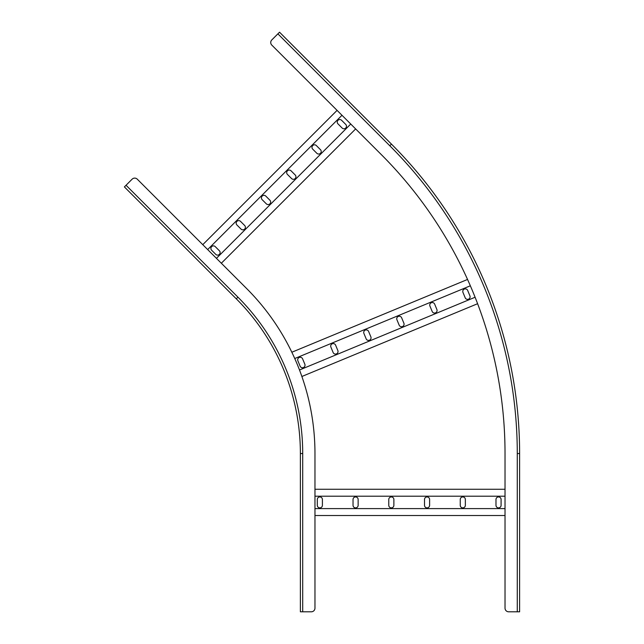 <?xml version="1.0" encoding="UTF-8"?>
<svg xmlns="http://www.w3.org/2000/svg" width="644" height="644" viewBox="0 0 644 644"><rect width="100%" height="100%" fill="white"/><g stroke="black" fill="none" stroke-linecap="round" stroke-linejoin="round"><path stroke-width="0.97" d="M300.378 453.537L302.712 453.537A221.133 221.133 0 0 0 237.942 297.174L236.292 298.824A218.799 218.799 0 0 1 300.378 453.537L300.378 611.8L311.318 611.8A3.647 3.647 0 0 0 314.964 608.153L314.964 453.537A233.386 233.386 0 0 0 246.612 288.512L221.343 263.235L355.641 128.937L381.135 154.423L271.8 45.096L337.078 110.365L202.771 244.672L137.277 179.177A3.647 3.647 0 0 0 132.125 179.177L124.389 186.913L236.292 298.824L124.389 186.913M246.612 288.512L137.277 179.177M314.964 496.202L505.025 496.202M314.964 489.271L505.025 489.271M314.964 515.53L505.025 515.53M314.964 508.599L505.025 508.599M358.144 505.315L358.144 499.486A2.552 2.552 0 0 0 355.593 496.935A2.552 2.552 0 0 0 353.033 499.486L353.033 505.315A2.552 2.552 0 0 0 355.593 507.875A2.552 2.552 0 0 0 358.144 505.315M322.403 505.315L322.403 499.486A2.552 2.552 0 0 0 319.851 496.935A2.552 2.552 0 0 0 317.299 499.486L317.299 505.315A2.552 2.552 0 0 0 319.851 507.875A2.552 2.552 0 0 0 322.403 505.315M388.775 505.315A2.552 2.552 0 0 0 391.327 507.875A2.552 2.552 0 0 0 393.878 505.315L393.878 499.486A2.552 2.552 0 0 0 391.327 496.935A2.552 2.552 0 0 0 388.775 499.486L388.775 505.315M424.509 505.315A2.552 2.552 0 0 0 427.061 507.875A2.552 2.552 0 0 0 429.612 505.315L429.612 499.486A2.552 2.552 0 0 0 427.061 496.935A2.552 2.552 0 0 0 424.509 499.486L424.509 505.315M460.251 505.315A2.552 2.552 0 0 0 462.803 507.875A2.552 2.552 0 0 0 465.354 505.315L465.354 499.486A2.552 2.552 0 0 0 462.803 496.935A2.552 2.552 0 0 0 460.251 499.486L460.251 505.315M495.985 505.315A2.552 2.552 0 0 0 498.536 507.875A2.552 2.552 0 0 0 501.088 505.315L501.088 499.486A2.552 2.552 0 0 0 498.536 496.935A2.552 2.552 0 0 0 495.985 499.486L495.985 505.315M207.674 249.574L341.98 115.268M216.44 258.341L350.747 124.034M244.648 225.489L240.526 221.367A2.552 2.552 0 0 0 236.912 221.367A2.552 2.552 0 0 0 236.912 224.973L241.041 229.095A2.552 2.552 0 0 0 244.648 229.095A2.552 2.552 0 0 0 244.648 225.489M219.379 250.758L215.257 246.636A2.552 2.552 0 0 0 211.643 246.636A2.552 2.552 0 0 0 211.643 250.242L215.772 254.372A2.552 2.552 0 0 0 219.379 254.372A2.552 2.552 0 0 0 219.379 250.758M266.31 203.826A2.552 2.552 0 0 0 269.917 203.826A2.552 2.552 0 0 0 269.917 200.22L265.795 196.09A2.552 2.552 0 0 0 262.18 196.09A2.552 2.552 0 0 0 262.18 199.704L266.31 203.826M291.579 178.557A2.552 2.552 0 0 0 295.185 178.557A2.552 2.552 0 0 0 295.185 174.951L291.064 170.821A2.552 2.552 0 0 0 287.449 170.821A2.552 2.552 0 0 0 287.449 174.435L291.579 178.557M316.848 153.288A2.552 2.552 0 0 0 320.462 153.288A2.552 2.552 0 0 0 320.462 149.682L316.333 145.552A2.552 2.552 0 0 0 312.726 145.552A2.552 2.552 0 0 0 312.726 149.167L316.848 153.288M342.117 128.019A2.552 2.552 0 0 0 345.731 128.019A2.552 2.552 0 0 0 345.731 124.413L341.602 120.283A2.552 2.552 0 0 0 337.995 120.283A2.552 2.552 0 0 0 337.995 123.89L342.117 128.019M294.751 358.531L470.345 285.791M291.837 352.236L467.544 279.456M301.883 376.49L477.606 303.71M299.5 369.986L475.095 297.246M337.842 350.545L335.613 345.16A2.552 2.552 0 0 0 332.272 343.775A2.552 2.552 0 0 0 330.895 347.108L333.125 352.501A2.552 2.552 0 0 0 336.466 353.878A2.552 2.552 0 0 0 337.842 350.545M304.829 364.222L302.591 358.829A2.552 2.552 0 0 0 299.259 357.452A2.552 2.552 0 0 0 297.874 360.785L300.112 366.178A2.552 2.552 0 0 0 303.445 367.555A2.552 2.552 0 0 0 304.829 364.222M366.146 338.825A2.552 2.552 0 0 0 369.479 340.209A2.552 2.552 0 0 0 370.863 336.868L368.626 331.483A2.552 2.552 0 0 0 365.293 330.098A2.552 2.552 0 0 0 363.908 333.431L366.146 338.825M399.159 325.148A2.552 2.552 0 0 0 402.492 326.532A2.552 2.552 0 0 0 403.877 323.191L401.647 317.806A2.552 2.552 0 0 0 398.306 316.421A2.552 2.552 0 0 0 396.929 319.754L399.159 325.148M432.18 311.471A2.552 2.552 0 0 0 435.513 312.855A2.552 2.552 0 0 0 436.89 309.523L434.66 304.129A2.552 2.552 0 0 0 431.327 302.744A2.552 2.552 0 0 0 429.942 306.085L432.18 311.471M465.193 297.794A2.552 2.552 0 0 0 468.526 299.178A2.552 2.552 0 0 0 469.911 295.846L467.681 290.452A2.552 2.552 0 0 0 464.34 289.067A2.552 2.552 0 0 0 462.964 292.408L465.193 297.794M381.135 154.423A423.011 423.011 0 0 1 505.025 453.537L505.025 608.153A3.647 3.647 0 0 0 508.671 611.8L519.611 611.8L519.611 453.537A437.598 437.598 0 0 0 391.447 144.111L279.536 32.2L271.8 39.936A3.647 3.647 0 0 0 271.8 45.096M517.277 611.8L517.277 453.537L519.611 453.537A437.598 437.598 0 0 0 391.447 144.111A437.598 437.598 0 0 1 519.611 453.537L519.611 611.8L519.611 453.537A437.598 437.598 0 0 0 391.447 144.111L389.797 145.761L277.886 33.85M237.942 297.174L126.039 185.263M302.712 611.8L302.712 453.537M517.277 453.537A435.264 435.264 0 0 0 389.797 145.761"/></g></svg>
